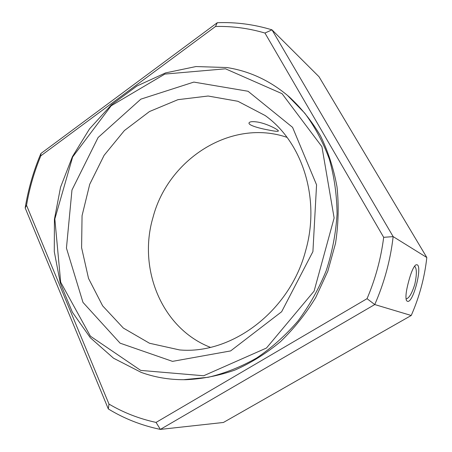 <?xml version="1.0" encoding="UTF-8"?>
<svg xmlns="http://www.w3.org/2000/svg" width="452" height="452" viewBox="0 0 452 452"><rect width="100%" height="100%" fill="white"/><g stroke="black" fill="none" stroke-linecap="round" stroke-linejoin="round"><path stroke-width="0.68" d="M183.568 379.708L185.806 379.703C202.247 378.979 218.638 375.759 234.978 370.052C251.052 362.916 266.211 353.47 280.455 341.695C293.93 328.717 305.693 313.999 315.733 297.535L327.807 271.251L335.52 243.374C338.452 224.311 338.943 205.479 337.006 186.868C333.7 168.686 328.203 151.691 320.508 135.877C311.699 120.978 301.241 107.955 289.139 96.801L287.432 95.355C269.29 80.303 249.103 71.026 226.876 67.54L195.953 66.551L165.539 72.913L136.939 86.004L111.282 104.983L89.519 128.893L72.41 156.674L60.557 187.201L54.421 219.288L54.291 251.696L60.308 283.138L72.41 312.276L90.338 337.751L113.542 358.21L141.194 372.391C154.612 377.25 168.737 379.686 183.568 379.708L208.304 377.267C224.898 373.312 241.018 366.888 256.663 357.995C271.788 347.746 285.568 335.407 298.009 320.976C309.456 305.535 318.858 288.76 326.214 270.669C332.254 252.092 335.87 233.209 337.073 214.022C336.864 194.97 334.277 176.653 329.322 159.076C323.095 142.188 314.908 126.888 304.767 113.169L287.432 95.355M26.527 205.293C29.436 188.298 34.199 171.811 40.81 155.844L215.519 26.482C232.221 26.069 248.696 28.256 264.951 33.047L383.68 237.317C380.996 258.442 375.454 278.895 367.041 298.682L156.059 422.417C139.148 418.744 123.458 412.625 108.977 404.065L26.527 205.293L25.182 207.948C28.233 189.185 33.476 171.031 40.912 153.494L40.81 155.844M108.977 404.065L108.316 408.941L25.182 207.948M156.059 422.417L160.353 429.4C141.549 425.479 124.204 418.659 108.316 408.941M264.951 33.047L271.98 29.843L393.155 236.616C390.449 260.058 384.319 282.709 374.759 304.552L160.353 429.4L223.429 422.467L411.23 315.49L374.759 304.552L367.041 298.682M215.519 26.482L217.282 22.713C235.763 22.001 253.996 24.38 271.98 29.843L319.01 76.727L426.818 257.516L393.155 236.616L383.68 237.317M40.912 153.494L217.282 22.713M426.818 257.516C424.603 277.556 419.405 296.885 411.23 315.49M408.681 281.297C406.145 290.681 405.376 297.026 406.388 300.337C412.258 309.213 424.677 260.036 415.529 265.104C413.281 267.251 410.998 272.652 408.681 281.297M225.497 68.806L282.071 93.688L321.92 146.668L334.13 217.971L314.1 291.111L266.471 348.023L203.643 375.765L140.719 370.403L90.406 336.186L60.675 282.172L54.839 218.966L72.648 156.968L111.141 105.802L164.833 74.083L225.497 68.806M414.518 266.16C416.874 268.172 416.953 274.262 414.766 284.421C411.964 293.314 409.122 298.151 406.246 298.93M312.914 251.611L281.647 311.733L230.627 350.921L172.506 361.368L120.091 343.164L82.976 302.388L66.438 248.086L71.97 190.021L98.09 137.532L140.855 99.146L193.835 82.089L248.052 91.264L292.574 127.351L316.564 184.84L312.914 251.611M269.528 130.204C274.748 131.261 277.675 131.555 278.313 131.103C279.477 130.295 267.816 123.933 258.086 122.136C252.905 121.311 249.911 121.526 249.103 122.78C247.577 125.198 259.917 128.521 269.528 130.204M305.727 250.391C289.969 311.219 231.803 354.713 179.551 349.927L149.516 343.254L123.345 328.067L102.649 305.863L88.53 278.432L81.597 247.724L82.055 215.7L89.728 184.286L104.107 155.324L124.402 130.549L149.493 111.531L177.964 99.666L208.101 96.022L237.899 101.282L265.16 115.537C302.168 141.855 320.609 198.196 305.727 250.391M287.054 137.38C231.458 118.192 168.195 159.036 153.064 217.197C137.657 268.567 161.573 328.361 210.372 347.334"/></g></svg>
